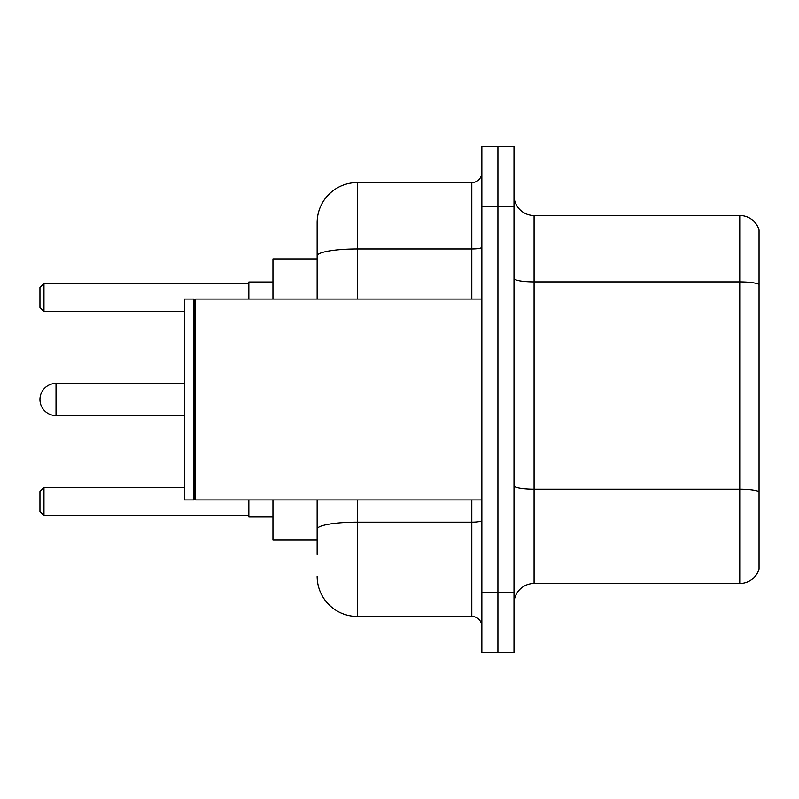 <?xml version="1.0" encoding="UTF-8"?>
<svg xmlns="http://www.w3.org/2000/svg" width="799" height="799" viewBox="0 0 799 799"><rect width="100%" height="100%" fill="white"/><g stroke="black" fill="none" stroke-linecap="round" stroke-linejoin="round"><path stroke-width="1.2" d="M317.143 258.896L272.958 258.896L272.958 299.066M317.143 540.104L272.958 540.104L272.958 499.934M317.143 554.166L317.143 499.934M481.857 592.329L481.857 652.593L497.927 652.593L497.927 592.329L497.927 652.593L513.997 652.593L513.997 592.329L497.927 592.329L497.927 206.671L497.927 592.329L481.857 592.329L481.857 206.671L497.927 206.671L497.927 146.407L497.927 206.671L513.997 206.671L513.997 592.329M513.997 206.671L513.997 146.407L481.857 146.407L481.857 206.671M357.323 499.934L357.323 616.438L471.81 616.438L471.81 499.934M317.143 299.066L317.143 222.741A40.17 40.17 0 0 1 357.323 182.562L471.81 182.562A10.047 10.047 0 0 0 481.857 172.524M317.143 222.741L317.143 244.834M481.857 626.476A10.047 10.047 0 0 0 471.81 616.438M357.323 616.438A40.17 40.17 0 0 1 317.143 576.259M513.997 603.585A20.085 20.085 0 0 1 534.082 583.49L739.764 583.49L739.764 215.51L534.082 215.51A20.085 20.085 0 0 1 513.997 195.415A20.085 20.085 0 0 0 534.082 215.51L534.082 583.49M759.05 229.972A20.085 20.085 0 0 0 739.764 215.51A20.085 20.085 0 0 1 759.05 229.972L759.05 569.028A20.085 20.085 0 0 1 739.764 583.49M759.05 284.694L759.05 491.705A20.085 3.486 180 0 0 739.764 489.198L534.082 489.198A20.085 3.486 0 0 1 513.997 485.702M56.02 383.43A16.07 16.07 0 0 0 39.95 399.5A16.07 16.07 0 0 1 56.02 383.43A16.07 16.07 0 0 0 39.95 399.5A16.07 16.07 0 0 1 56.02 383.43A16.07 16.07 0 0 0 39.95 399.5A16.07 16.07 0 0 0 56.02 415.57L56.02 383.43L184.569 383.43M195.625 499.934L194.616 498.926L194.616 300.074L195.625 299.066L195.625 499.934L481.857 499.934M193.608 499.934L184.569 499.934L184.569 299.066L193.608 299.066L193.608 499.934L194.616 498.926M248.849 499.934L248.849 517.003L272.958 517.003M272.958 281.997L248.849 281.997L248.849 299.066M43.965 515.605L39.95 511.58L39.95 491.495L43.965 487.48L43.965 515.605L248.849 515.605M43.965 487.48L184.569 487.48M43.965 311.52L39.95 307.505L39.95 287.42L43.965 283.395L43.965 311.52L184.569 311.52M43.965 283.395L248.849 283.395M481.857 520.389A10.047 1.748 0 0 1 471.81 522.137L357.323 522.137A40.17 6.971 180 0 0 317.143 529.118M357.323 182.562L357.323 248.958L471.81 248.958L471.81 182.562M317.143 255.94A40.17 6.971 180 0 1 357.323 248.958L357.323 299.066M471.81 299.066L471.81 248.958A10.047 1.748 0 0 0 481.857 247.211M759.05 284.414A20.085 3.486 180 0 0 739.764 281.897L534.082 281.897A20.085 3.486 0 0 1 513.997 278.412M194.616 300.074L193.608 299.066M195.625 299.066L481.857 299.066M184.569 415.57L56.02 415.57"/></g></svg>
